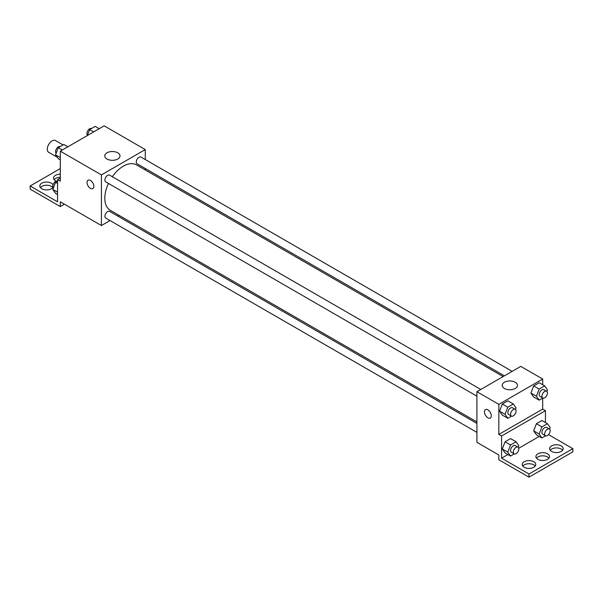 <?xml version="1.0" encoding="UTF-8"?>
<svg xmlns="http://www.w3.org/2000/svg" width="603" height="603" viewBox="0 0 603 603"><rect width="100%" height="100%" fill="white"/><g stroke="black" fill="none" stroke-linecap="round" stroke-linejoin="round"><path stroke-width="0.9" d="M63.051 144.924L55.468 140.544A6.784 3.92 120 0 0 50.245 142.361A6.784 3.92 120 0 0 47.283 149.19A6.784 3.92 120 0 0 48.685 152.295L57.232 157.225M110.032 220.562L101.417 225.545L60.3 201.809L60.3 206.55L30.15 189.146L30.15 185.98L57.556 201.809L57.556 179.649L60.3 181.232L60.3 151.165L104.153 125.846L145.27 149.582L145.27 159.539M88.03 180.199A4.847 2.796 -120 0 0 87.284 184.081A4.847 2.796 -120 0 0 90.45 188.355A4.847 2.796 60 0 1 87.284 184.088A4.847 2.796 60 0 1 88.03 180.199A4.847 2.796 60 0 1 92.87 183.003A4.847 2.796 60 0 1 92.87 188.596A4.847 2.796 60 0 1 90.45 188.355A4.847 2.796 -120 0 0 92.877 188.596M101.417 225.545L101.417 174.9L60.3 151.165M480.795 389.463L109.603 175.156A3.874 2.239 120 0 0 106.61 176.197A3.874 2.239 120 0 0 104.922 180.093A3.874 2.239 120 0 0 105.729 181.872L476.92 396.179M476.92 423.434L109.603 211.359A3.874 2.239 120 0 0 106.61 212.399A3.874 2.239 120 0 0 104.922 216.304A3.874 2.239 120 0 0 105.729 218.075L476.92 432.381M119.062 215.354L117.789 216.085M145.27 168.493L145.27 169.963M101.417 174.9L145.27 149.582M512.151 371.358L140.959 157.051A3.874 2.239 120 0 0 137.966 158.092A3.874 2.239 120 0 0 136.278 161.988A3.874 2.239 120 0 0 137.085 163.767L504.394 375.835M503.121 376.574L136.444 164.868A26.2 15.128 120 0 0 112.324 176.724M108.442 183.44A26.2 15.128 120 0 0 104.809 198.259A26.2 15.128 120 0 0 110.236 210.259L476.92 421.957M117.766 152.8A7.62 4.402 180 0 1 119.997 155.913A7.62 4.402 180 0 1 112.377 160.315A7.62 4.402 180 0 1 104.756 155.913A7.62 4.402 180 0 1 109.46 151.85A7.62 4.402 180 0 1 117.766 152.8M60.3 206.55L64.408 204.183M57.556 179.649L60.3 178.066M30.15 185.98L60.3 168.576M40.393 187.563A6.784 3.92 180 0 1 51.391 186.38A6.784 3.92 180 0 1 52.8 187.563M54.097 179.649A6.784 3.92 180 0 1 60.3 177.32M53.019 187.239A6.784 3.92 180 0 1 45.489 189.847A6.784 3.92 180 0 1 39.813 185.98A6.784 3.92 180 0 1 43.996 182.362A6.784 3.92 180 0 1 51.391 183.214A6.784 3.92 180 0 1 53.079 184.827M56.23 181.202A6.784 3.92 180 0 1 53.516 178.066A6.784 3.92 180 0 1 60.3 174.154M542.7 398.123L542.7 409.105L498.847 434.424L501.583 436.007L501.583 458.159L528.997 473.988L528.997 477.154L498.847 459.742L498.847 455.001L476.92 442.338L476.92 391.701L520.773 366.383L542.7 379.038L542.7 384.737M487.88 417.811A4.847 2.796 60 0 1 484.714 413.537A4.847 2.796 60 0 1 485.46 409.656A4.847 2.796 60 0 1 490.307 412.452A4.847 2.796 60 0 1 490.307 418.052A4.847 2.796 60 0 1 487.88 417.811M498.847 434.424L498.847 404.357L476.92 391.701M530.911 393.058L533.685 397L530.911 393.058L533.685 385.928L530.911 393.058L536.391 396.224L539.165 389.086L544.705 385.89L547.471 389.832L546.853 391.43M539.218 382.724L533.685 385.928L539.218 382.724L544.705 385.89M499.555 411.163L502.329 415.105L499.555 411.163L502.329 404.025L499.555 411.163L505.035 414.329L507.809 407.191L513.349 403.995L516.115 407.937L515.497 409.535M507.862 400.829L502.329 404.025L507.862 400.829L513.349 403.995M498.847 404.357L542.7 379.038M515.196 382.257A7.62 4.402 180 0 1 517.434 385.37A7.62 4.402 180 0 1 509.806 389.772A7.62 4.402 180 0 1 502.186 385.37A7.62 4.402 180 0 1 506.889 381.307A7.62 4.402 180 0 1 515.196 382.257M542.7 409.105L545.444 410.688L545.444 422.522M548.542 434.635L572.85 448.67L572.85 451.835L528.997 477.154M485.46 409.656A4.847 2.796 -120 0 0 484.722 413.537A4.847 2.796 -120 0 0 487.887 417.811A4.847 2.796 -120 0 0 490.307 418.052M572.85 448.67L528.997 473.988M536.497 458.159A6.784 3.92 180 0 1 547.494 456.976A6.784 3.92 180 0 1 548.903 458.159M550.2 450.253A6.784 3.92 180 0 1 556.403 447.916A6.784 3.92 180 0 1 562.607 450.253M522.793 466.074A6.784 3.92 180 0 1 528.997 463.745A6.784 3.92 180 0 1 535.2 466.074M545.444 410.688L501.583 436.007M502.299 448.956L505.065 452.891L502.299 448.956L505.065 441.818L502.299 448.956L507.779 452.122L510.545 444.984L516.085 441.78L518.859 445.723L518.233 447.32M510.605 438.622L505.065 441.818L510.605 438.622L516.085 441.78M533.655 430.851L536.421 434.793L533.655 430.851L536.421 423.713L533.655 430.851L539.135 434.017L541.901 426.879L547.441 423.683L550.215 427.617L549.589 429.223M541.961 420.517L536.421 423.713L541.961 420.517L547.441 423.683M539.248 436.421L518.731 448.263M507.892 454.526L501.583 458.159M547.494 453.81A6.784 3.92 180 0 1 549.484 456.584A6.784 3.92 180 0 1 542.7 460.496A6.784 3.92 180 0 1 535.916 456.584A6.784 3.92 180 0 1 540.107 452.959A6.784 3.92 180 0 1 547.494 453.81M551.609 451.436A6.784 3.92 180 0 1 549.619 448.67A6.784 3.92 180 0 1 556.403 444.75A6.784 3.92 180 0 1 563.187 448.67A6.784 3.92 180 0 1 559.004 452.288A6.784 3.92 180 0 1 551.609 451.436M524.195 467.265A6.784 3.92 180 0 1 522.213 464.491A6.784 3.92 180 0 1 528.997 460.579A6.784 3.92 180 0 1 535.781 464.491A6.784 3.92 180 0 1 531.59 468.109A6.784 3.92 180 0 1 524.195 467.265M511.502 416.138L507.809 418.271L505.035 414.329M515.256 409.354L512.512 407.771A3.874 2.239 120 0 0 509.527 408.811A3.874 2.239 120 0 0 507.839 412.716A3.874 2.239 120 0 0 508.638 414.487L511.382 416.07A3.874 2.239 120 0 0 515.256 413.831A3.874 2.239 120 0 0 515.256 409.354A3.874 2.239 120 0 0 512.271 410.394A3.874 2.239 120 0 0 510.575 414.299A3.874 2.239 120 0 0 511.382 416.07M507.809 418.271L502.329 415.105M507.809 407.191L502.329 404.025M542.858 398.033L539.165 400.166L536.391 396.224M546.612 391.257L543.868 389.674A3.874 2.239 120 0 0 540.883 390.714A3.874 2.239 120 0 0 539.195 394.611A3.874 2.239 120 0 0 539.994 396.382L542.738 397.965A3.874 2.239 120 0 0 546.612 395.726A3.874 2.239 120 0 0 546.612 391.257A3.874 2.239 120 0 0 543.627 392.289A3.874 2.239 120 0 0 541.931 396.194A3.874 2.239 120 0 0 542.738 397.965M539.165 400.166L533.685 397M539.165 389.086L533.685 385.928M514.246 453.923L510.545 456.056L507.779 452.122M518 447.147L515.256 445.564A3.874 2.239 120 0 0 512.271 446.604A3.874 2.239 120 0 0 510.575 450.501A3.874 2.239 120 0 0 511.382 452.28L514.118 453.863A3.874 2.239 120 0 0 518 451.624A3.874 2.239 120 0 0 518 447.147A3.874 2.239 120 0 0 515.007 448.187A3.874 2.239 120 0 0 513.319 452.084A3.874 2.239 120 0 0 514.118 453.863M510.545 456.056L505.065 452.891M510.545 444.984L505.065 441.818M545.602 435.818L541.901 437.959L539.135 434.017M549.356 429.042L546.612 427.459A3.874 2.239 120 0 0 543.627 428.499A3.874 2.239 120 0 0 541.931 432.404A3.874 2.239 120 0 0 542.738 434.175L545.474 435.758A3.874 2.239 120 0 0 549.356 433.519A3.874 2.239 120 0 0 549.356 429.042A3.874 2.239 120 0 0 546.363 430.082A3.874 2.239 120 0 0 544.675 433.987A3.874 2.239 120 0 0 545.474 435.758M541.901 437.959L536.421 434.793M541.901 426.879L536.421 423.713M60.3 159.901L58.295 158.747L55.529 154.805L58.295 147.667L63.835 144.471L67.868 146.8M60.3 157.564L55.529 154.805M62.328 149.996L58.295 147.667M60.142 146.604A3.874 2.239 120 0 0 57.202 147.795A3.874 2.239 120 0 0 55.589 151.609A3.874 2.239 120 0 0 56.147 153.207M87.329 135.562L89.651 129.57L95.191 126.366L99.224 128.695M93.684 131.891L89.651 129.57M91.498 128.507A3.874 2.239 120 0 0 88.558 129.69A3.874 2.239 120 0 0 86.945 133.504A3.874 2.239 120 0 0 87.503 135.102M57.556 194.528L55.559 193.375L52.785 189.432L55.559 182.294L57.556 181.141M57.556 192.184L52.785 189.432M57.556 183.448L55.559 182.294M57.398 181.232A3.874 2.239 120 0 0 54.458 182.415A3.874 2.239 120 0 0 52.845 186.237A3.874 2.239 120 0 0 53.411 187.834"/></g></svg>
